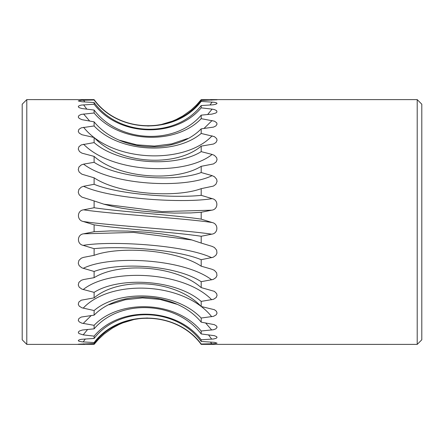 <?xml version="1.0" encoding="UTF-8"?>
<svg xmlns="http://www.w3.org/2000/svg" width="444" height="444" viewBox="0 0 444 444"><rect width="100%" height="100%" fill="white"/><g stroke="black" fill="none" stroke-linecap="round" stroke-linejoin="round"><path stroke-width="0.67" d="M26.79 99.611L22.2 104.201L22.2 339.799L26.79 344.389L26.79 99.611L94.106 99.639L94.106 99.989C119.419 134.377 176.113 134.227 201.182 101.426L214.419 102.298L216.644 102.891L217.055 103.435L215.901 104.229L213.253 104.79L201.193 105.561L201.193 107.825M147.536 317.987L141.486 318.326L134.094 319.475L122.822 322.877L119.014 324.525L112.332 328.138L104.157 334.016L98.679 339.111L94.106 344.361L78.238 344.211L94.106 343.562C119.419 309.285 176.113 310.151 201.182 344.366L417.21 344.389L417.21 99.611L421.8 104.201L421.8 339.799L417.21 344.389M94.106 342.568L81.907 341.83L79.187 341.331L78.255 340.726L78.927 339.96L81.202 339.333L94.106 338.439C119.419 305.589 176.113 307.143 201.182 341.458L214.419 342.346L217.055 343.156L213.525 343.756L201.188 344.011C175.846 309.768 119.159 309.629 94.106 342.568L94.106 343.556M201.193 188.661L201.193 195.327L212.115 198.635C218.642 199.806 218.381 209.496 211.71 210.179L201.188 212.271L201.193 219.142L212.115 222.522C218.642 223.737 218.381 233.511 211.71 234.171L201.188 236.264L201.193 243.068L212.115 246.387L214.419 247.497L216.639 250.144L216.961 253.113L215.901 255.3L213.253 257.226L201.193 259.701L201.193 266.184L212.115 269.319L214.413 270.357L216.639 272.838L216.961 275.607L215.901 277.639L213.253 279.415L201.188 281.696L201.193 287.601L214.419 291.364L216.639 293.584L217.055 295.426L216.189 297.519L213.525 299.3L201.188 301.398L201.193 306.499L214.413 309.701L216.4 311.233L217.055 313.114L216.189 314.857L213.525 316.328L201.188 318.043L201.193 322.15L214.419 324.669L216.644 326.124L217.055 327.306L215.901 328.826L213.525 329.731L201.188 331.002L201.193 333.949L214.419 335.692L216.644 336.669L217.055 337.451L216.189 338.3L213.525 338.988L201.188 339.771C175.841 306.732 119.159 305.883 94.106 336.141L94.106 338.439M94.106 336.141L83.183 334.87L87.64 329.454M83.183 334.876L78.854 333.505L78.288 332.14L79.459 330.98L82.44 330.009L94.111 328.854C119.453 298.823 176.14 300.727 201.193 333.955M201.188 331.002C175.841 300.444 119.159 298.917 94.106 325.324L94.106 328.843M94.106 325.324L81.907 323.182L79.187 321.845L78.255 320.318L78.927 318.498L81.28 317.049L94.111 315.151C119.469 288.961 176.107 291.419 201.193 322.15M201.188 318.043C175.83 291.114 119.109 289.011 94.106 310.545L94.106 315.146M94.106 310.545L81.907 307.803L79.187 306.116L78.255 304.212L78.927 301.953L81.28 300.183L94.106 297.869C119.436 276.412 176.079 279.559 201.182 306.504M201.188 301.398C175.83 279.154 119.109 276.507 94.106 292.357L94.106 297.869M94.106 292.357L81.907 289.127L79.187 287.157L78.255 284.943L78.927 282.34L81.28 280.308L83.583 279.537L94.106 277.678C119.425 261.899 176.107 265.373 201.182 287.607M94.106 271.462L94.106 277.672M201.188 281.696C175.841 265.007 119.159 261.899 94.106 271.467L81.907 267.876L79.187 265.695L78.255 263.253L78.927 260.412L81.28 258.192L83.583 257.359L94.106 255.344C119.425 245.854 176.107 249.511 201.182 266.189M201.193 259.701C175.874 249.167 119.186 245.804 94.111 248.673L94.106 255.339M94.111 248.673L83.183 245.366C76.657 244.189 76.917 234.504 83.583 233.822L94.111 231.729L110.484 230.908L127.739 231.08L146.342 232.223L161.205 233.849L176.285 236.269L191.136 239.727L201.193 243.068M201.188 236.264C175.846 232.34 119.159 228.738 94.106 224.858L94.106 231.729M94.106 224.858L83.183 221.478C76.657 220.257 76.917 210.489 83.583 209.829L94.111 207.737C119.453 211.66 176.14 215.262 201.193 219.142M201.188 212.271L190.831 212.931L174.47 213.092L156.671 212.371L141.486 211.044L122.822 208.43L112.332 206.338L104.157 204.273L94.106 200.932L94.106 207.737M94.106 200.932L81.907 197.103L79.187 194.816L78.255 192.285L78.927 189.377L81.28 187.14L83.583 186.302L94.111 184.293C119.453 194.805 176.14 198.224 201.193 195.327M94.106 177.816L81.907 174.203L79.187 172.061L78.255 169.697L78.927 166.988L81.28 164.924L83.583 164.147L94.111 162.304C119.453 178.993 176.14 182.101 201.193 172.533L212.115 175.646L214.419 176.695L216.639 179.226L217.055 181.38L215.901 184.26L213.442 186.086L201.188 188.656C175.841 198.091 119.159 194.544 94.106 177.816L94.106 184.188M94.106 156.393L81.907 153.141L79.487 151.554L78.255 149.112L78.927 146.72L81.28 144.899L94.111 142.602C119.469 164.829 176.107 167.51 201.193 151.643L212.115 154.44L214.419 155.383L216.644 157.676L217.055 159.635L216.189 161.921L213.525 163.914L201.188 166.322C175.841 182.018 119.159 178.71 94.106 156.393L94.106 162.204M94.111 137.496L81.907 134.726L79.187 133.1L78.255 131.33L78.927 129.337L81.28 127.839L94.106 125.957C119.436 152.969 176.079 154.906 201.182 133.455L214.419 136.635L216.639 138.6L217.055 140.287L215.995 142.485L213.525 144.017L201.193 146.132C175.863 167.61 119.136 164.402 94.111 137.496L94.106 142.53M94.106 121.85L81.907 119.664L79.187 118.398L78.255 117.038L78.927 115.518L81.28 114.391L94.111 112.998C119.458 143.556 176.14 145.083 201.193 118.676L214.413 121.162L216.639 122.727L217.055 124.081L215.901 125.941L213.525 127.112L201.188 128.849C175.83 155.067 119.109 152.542 94.106 121.85L94.106 125.891M207.614 114.552L212.11 109.124L214.419 109.568L216.639 110.667L216.961 111.977L215.901 112.992L211.938 114.119L201.188 115.146C175.841 145.177 119.159 143.273 94.106 110.045L94.106 112.954M94.106 110.045L81.907 108.53L79.187 107.676L78.255 106.771L78.927 105.794L81.28 105.084L94.106 104.235C119.425 137.407 176.107 137.979 201.182 107.853L212.115 109.13M94.106 102.553L94.106 104.212M201.193 105.561C175.874 138.411 119.186 136.857 94.111 102.542L81.907 101.759L78.255 100.938L81.28 100.272L94.106 99.994M83.183 99.611L82.517 99.611M201.193 339.771L201.193 341.447M201.193 344.011L201.193 344.355M147.663 126.018L153.813 125.674L161.205 124.525L172.477 121.123L176.285 119.475L182.967 115.862L191.136 109.984L196.614 104.889L201.193 99.639L217.061 99.789L201.188 100.433C175.846 134.565 119.159 133.999 94.106 99.639M201.193 100.444L201.193 101.415M201.193 115.157L201.193 118.615M201.193 128.854L201.193 133.389M201.193 146.132L201.193 151.554M201.193 166.328L201.193 172.538M83.583 343.784L83.183 344.389M211.733 343.817L210.512 342.041M211.716 343.817L210.489 342.041M85.32 338.961L83.183 341.936M211.716 339.172L208.458 334.837M211.716 330.02L205.561 322.916M176.768 304.223L159.94 299.389L142.435 297.907L125.164 299.75L109.08 304.756M91.286 315.495L83.183 323.471M211.716 316.722C183.977 281.696 110.451 278.826 83.183 308.175M211.716 299.778C183.977 271.095 110.451 267.671 83.183 289.56M211.716 279.853C183.977 258.608 110.451 254.762 83.183 268.354M211.716 257.698C184.016 244.677 110.489 240.626 83.183 245.366M192.13 240.01L133.661 232.428L83.583 233.822M211.716 234.171C183.977 229.942 110.451 225.707 83.183 221.478M212.11 222.522C184.793 218.293 111.289 214.058 83.583 209.829M211.716 210.179L162.099 211.599L103.846 204.185M212.11 198.635C184.793 203.369 111.289 199.328 83.583 186.302M212.11 175.646C184.787 189.166 111.289 185.464 83.583 164.147M212.11 154.44C184.837 176.335 111.339 172.899 83.589 144.217M212.11 135.825C184.787 165.04 111.289 162.437 83.583 127.278M212.11 120.524L203.924 128.516M187.657 138.5L171.656 143.895L154.395 146.082L136.719 144.827L119.603 140.26M89.71 121.079L83.583 113.98M86.835 109.163L83.583 104.828M212.11 102.065L209.973 105.039M84.815 101.959L83.589 100.183M212.11 99.611L211.71 100.216M26.79 344.389L84.871 344.389M210.428 99.611L417.21 99.611"/></g></svg>
